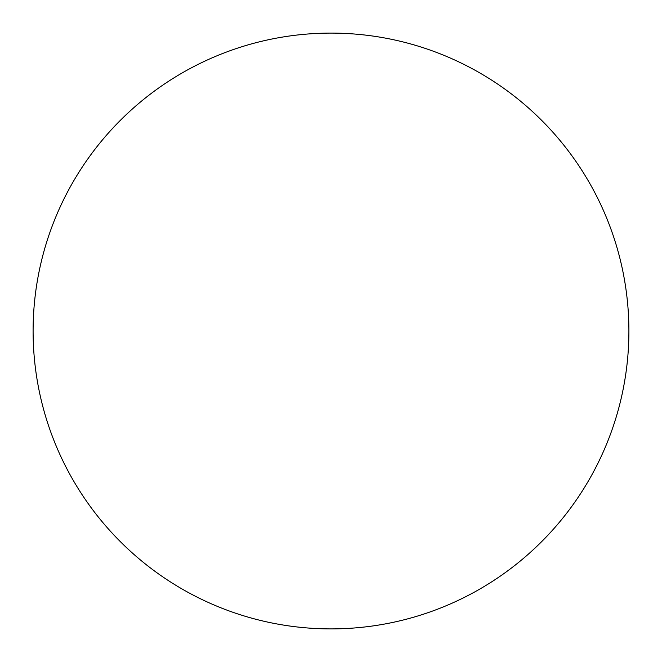 <?xml version="1.0" encoding="UTF-8"?>
<svg xmlns="http://www.w3.org/2000/svg" width="662" height="662" viewBox="0 0 662 662"><rect width="100%" height="100%" fill="white"/><g stroke="black" fill="none" stroke-linecap="round" stroke-linejoin="round"><path stroke-width="0.99" d="M331 628.9A297.9 297.9 0 0 1 33.1 331A297.9 297.9 0 0 1 331 33.1A297.9 297.9 0 0 1 628.9 331A297.9 297.9 0 0 1 331 628.9A297.9 297.9 0 0 0 628.9 331A297.9 297.9 0 0 0 331 33.1"/></g></svg>
